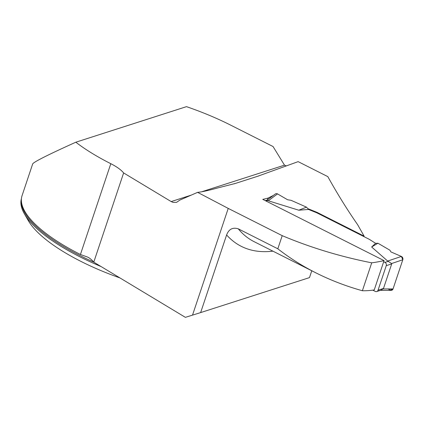 <?xml version="1.0" encoding="UTF-8"?>
<svg xmlns="http://www.w3.org/2000/svg" width="424" height="424" viewBox="0 0 424 424"><rect width="100%" height="100%" fill="white"/><g stroke="black" fill="none" stroke-linecap="round" stroke-linejoin="round"><path stroke-width="0.64" d="M371.641 246.991L377.954 243.228L389.99 250.255L390.859 251.888L401.374 256.435L387.684 261.052L371.641 246.991L375.616 243.323L369.278 239.311L316.855 212.837L317.019 212.35L364.11 236.126L357.618 224.667C347.219 209.716 337.292 193.699 327.821 176.623L298.141 161.639L257.511 176.326L235.325 183.454L217.39 188.028C208.179 190.562 201.586 192.003 197.6 192.353L228.223 208.401L192.517 315.127L185.378 317.348L93.773 262.154L123.628 172.934A31.116 10.181 18.5 0 0 110.807 163.696A124.767 40.826 -161.5 0 1 75.822 142.21L186.481 106.652A124.767 40.826 -161.5 0 1 230.725 125.165L273.045 146.529L284.493 165.159A9.959 8.597 72.2 0 0 286.216 165.816M75.822 142.21C48.251 154.649 33.872 161.883 32.685 163.903L22.069 195.634A124.767 40.826 -161.5 0 0 21.571 202.688A124.767 40.826 -161.5 0 0 80.428 254.49L87.826 257.161L89.475 258.121A31.116 10.181 18.5 0 1 93.773 262.154M317.019 212.35L307.819 208.64M272.913 251.156A319.071 122.631 -63.2 0 1 226.612 234.96C228.828 229.161 232.712 227.116 238.262 228.817L277.821 248.793C289.475 257.893 302.111 265.885 315.726 272.77C330.37 280.153 345.92 286.142 362.377 290.742A309.117 118.805 -63.2 0 0 374.238 289.942L384.049 260.617L262.769 199.381A525.977 202.158 116.8 0 0 268.063 198.082L273.512 195.342M384.049 260.617A525.977 202.158 -63.2 0 1 371.721 262.822L362.377 290.742M228.223 208.401L282.214 235.659C310.437 247.552 340.271 256.61 371.721 262.822M197.6 192.353L179.829 200.096L176.633 202.312L173.082 202.396L171.163 201.575L123.628 172.934M21.449 198.506A124.455 40.725 18.5 0 0 24.412 213.882A124.455 40.725 18.5 0 0 101.092 266.564M119.939 277.921A118.232 38.69 -161.5 0 1 28.307 220.639L24.412 213.882M364.11 236.126L363.946 236.619M226.612 234.96L200.642 312.589L309.483 277.614L311.773 270.777M277.821 248.793L282.214 235.659M267.464 199.868L268.063 198.082M192.517 315.127L200.642 312.589M383.667 261.751L384.95 262.398A2.491 2.147 72.2 0 1 386.259 265.668L378.049 290.202A2.491 2.147 72.2 0 1 376.756 291.537A2.491 2.147 72.2 0 1 375.251 291.399L372.781 290.149M387.684 261.052L391.628 263.527L391.702 263.919L383.492 288.452L381.171 290.117M316.855 212.837L308.545 209.456L298.777 210.203L268.312 200.78L267.311 200.006M298.777 210.203L306.488 207.145L291.087 200.319L287.589 199.752L277.508 193.901L268.312 200.78M306.488 207.145L308.545 209.456M377.954 243.228L375.616 243.323M277.508 193.901A2.491 2.147 -107.8 0 0 275.335 193.98L267.184 200.08M380.471 290.345L391.166 290.366A2.491 2.147 -107.8 0 0 393.037 288.945L383.126 288.924M393.037 288.945L402.8 259.758L391.628 263.527M401.374 256.435A2.491 2.147 72.2 0 1 402.8 259.758M390.859 251.888L401.374 256.435L402.8 259.758L393.037 288.945L390.117 290.074L388.151 288.935M110.807 163.696L80.428 254.49M93.731 262.101A124.455 40.725 -161.5 0 1 21.375 199.497M238.262 228.817A309.117 118.805 116.8 0 0 253.981 241.595L315.726 272.77M171.163 201.575L191.235 195.125M201.586 191.802L284.493 165.159M266.049 201.034L267.931 200.43M384.95 262.398L388.448 261.279M378.049 290.202L383.492 288.452M386.259 265.668L391.702 263.919M234.09 183.852L235.325 183.454M257.511 176.326L259.059 175.828M265.297 200.658L267.332 200.001M376.756 291.537L381.16 290.122"/></g></svg>
